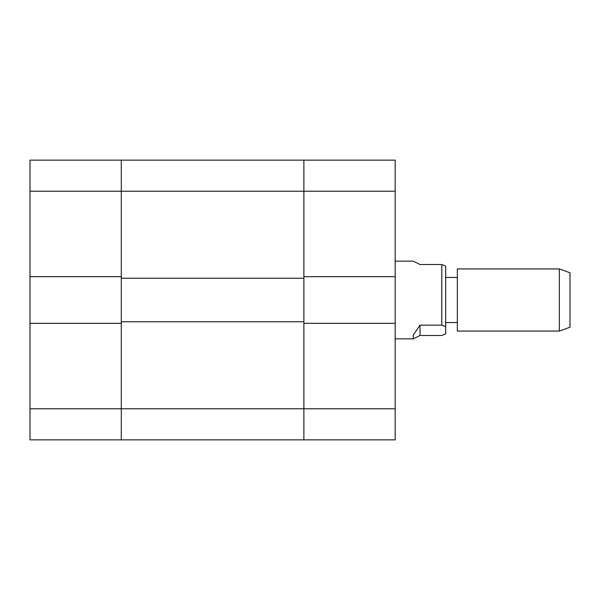 <?xml version="1.0" encoding="UTF-8"?>
<svg xmlns="http://www.w3.org/2000/svg" width="600" height="600" viewBox="0 0 600 600"><rect width="100%" height="100%" fill="white"/><g stroke="black" fill="none" stroke-linecap="round" stroke-linejoin="round"><path stroke-width="0.9" d="M395.183 276.69L395.183 323.31L303.885 323.31L303.885 408.78L395.183 408.78L395.183 439.853L303.885 439.853L303.885 191.22L121.297 191.22L121.297 160.148L121.297 276.69L30 276.69L30 160.148L303.885 160.148L303.885 191.22L303.885 160.148L395.183 160.148L395.183 191.22L303.885 191.22L303.885 276.69L395.183 276.69L395.183 191.22M395.183 408.78L395.183 323.31M30 191.22L121.297 191.22L121.297 408.78L303.885 408.78L303.885 439.853L121.297 439.853L121.297 408.78L121.297 439.853L30 439.853L30 276.69M30 408.78L121.297 408.78L121.297 323.31L30 323.31M303.885 321.757L121.297 321.757M303.885 278.243L121.297 278.243M559.327 268.92L570 272.805L570 327.195L559.327 331.08L559.327 268.92L457.335 268.92L457.335 331.08L559.327 331.08M441.795 264.532L445.68 266.145L445.68 333.855L441.795 335.468L420.045 335.468L413.235 338.85L413.213 335.093L420.045 325.147L441.795 325.147L441.795 264.532L420.045 264.532L413.235 261.15L395.183 261.15M441.795 325.147L445.68 326.76M420.045 325.147L420.045 335.468M457.335 322.53L445.68 322.53M395.183 338.85L413.235 338.85M457.335 277.47L445.68 277.47"/></g></svg>
